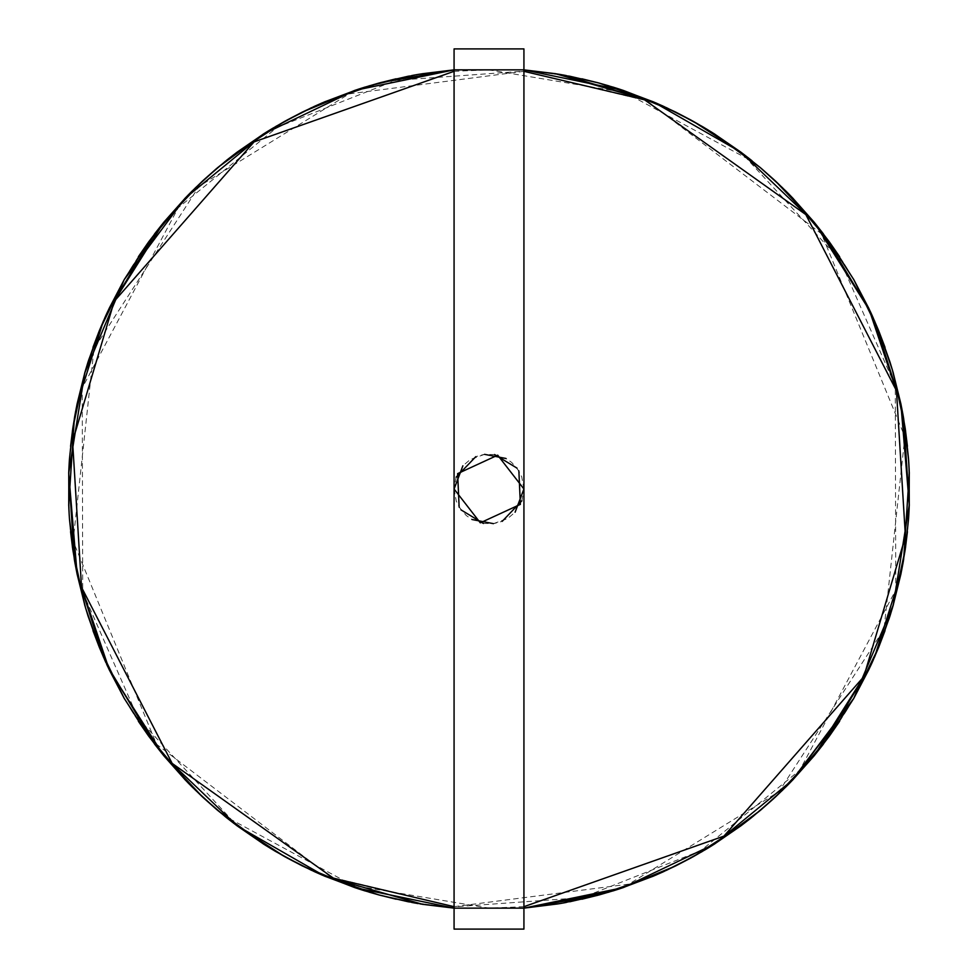 <?xml version="1.0" encoding="UTF-8"?>
<svg xmlns="http://www.w3.org/2000/svg" width="978" height="978" viewBox="0 0 978 978"><rect width="100%" height="100%" fill="white"/><g stroke="black" fill="none" stroke-linecap="round" stroke-linejoin="round"><path stroke-width="0.73" stroke-dasharray="4.89 3.67" d="M421.824 904.198L454.073 908.146L523.927 908.146L454.073 908.146L523.927 908.146L523.927 929.1L523.927 69.854L454.073 69.854L523.927 69.854L454.073 69.854L454.073 48.9L523.927 48.9L523.927 69.854L454.073 69.854L523.927 69.854L523.927 48.9L454.073 48.9L454.073 69.854L523.927 69.854L454.073 69.854L523.927 69.854L454.073 69.854L523.927 69.854L454.073 69.854L523.927 69.854L568.573 76.003L523.927 69.854L454.073 69.854L523.927 69.854L454.073 69.854L454.073 489L454.073 69.854L523.927 69.854L454.073 69.854L454.073 908.146L523.927 908.146L454.073 908.146L454.073 929.1L523.927 929.1L454.073 929.1L454.073 908.146L523.927 908.146L454.073 908.146L454.073 69.854L523.927 69.854L523.927 489L523.927 69.854L454.073 69.854L409.427 76.003M419.892 74.12L418.303 74.389M416.041 74.78L414.916 74.976M380.552 82.629L359.256 88.912L380.552 82.629M286.444 120.392L276.053 126.296M275.845 126.419L267.287 131.59M267.08 131.712L264.231 133.497M204.121 179.573L195.441 187.8M195.258 187.972L187.397 195.857M187.275 195.979L185.686 197.629M138.35 256.737L131.883 266.798M131.761 267.018L124.597 278.962M108.106 310.613L107.617 311.652M106.565 313.95L105.991 315.197M92.959 347.41L89.084 358.718M89.01 358.963L86.04 368.498M85.966 368.73L85.013 371.958M70.575 446.298L69.536 458.217M69.511 458.462L68.741 472.044M72.519 547.68L74.352 559.489M74.401 559.734L76.198 569.563M98.668 645.639L103.277 656.678M103.375 656.898L107.47 666.018M107.58 666.25L108.998 669.282M147.495 734.502L154.61 744.111M154.756 744.307L161.077 752.375M216.04 808.989L225.38 816.728M225.576 816.887L233.436 823.048M311.689 870.396L320.808 874.503M558.108 903.88L559.697 903.611M561.959 903.22L563.083 903.024M597.289 895.42L618.744 889.088L597.277 895.42M691.556 857.608L701.947 851.704M702.155 851.581L710.713 846.41M710.92 846.288L713.769 844.503M773.879 798.427L782.559 790.2M782.742 790.028L790.603 782.143M790.725 782.021L792.314 780.371M839.65 721.263L846.117 711.202M846.239 710.982L853.403 699.038M869.894 667.387L870.383 666.348M871.435 664.05L872.009 662.803M885.041 630.59L888.916 619.282M888.99 619.037L891.96 609.502M892.034 609.27L892.987 606.042M907.425 531.702L908.464 519.783M908.489 519.538L909.259 505.956M905.481 430.32L903.648 418.511M903.599 418.266L901.802 408.437M879.332 332.361L874.723 321.322M874.625 321.102L870.53 311.982M870.42 311.75L869.002 308.718M830.505 243.498L823.195 233.62M823.244 233.693L816.923 225.625M761.96 169.011L752.62 161.272M752.424 161.113L744.564 154.952M666.311 107.604L657.192 103.497M656.971 103.399L653.879 102.067L656.971 103.399M581.824 78.778L570.125 76.296L581.824 78.778M569.881 76.26L560.052 74.45L569.881 76.26M523.927 69.854L523.927 908.146L454.073 908.146L523.927 908.146L454.073 908.146L454.073 69.854L523.927 69.854L454.073 69.854L523.927 69.854L523.927 908.146L454.073 908.146L523.927 908.146L523.927 489L523.927 908.146L454.073 908.146L523.927 908.146L454.073 908.146L523.927 908.146L454.073 908.146L523.927 908.146L454.073 908.146L523.927 908.146L523.927 69.854L556.176 73.802M321.029 874.601L324.121 875.933L321.029 874.601M396.176 899.222L407.875 901.704L396.176 899.222M408.119 901.74L417.948 903.55L408.119 901.74M419.892 903.88L418.303 903.611L419.892 903.88M416.041 903.22L414.916 903.024L416.041 903.22M380.723 895.42L359.256 889.088L380.723 895.42M286.444 857.608L276.053 851.704L286.444 857.608M275.845 851.581L267.287 846.41L275.845 851.581M267.08 846.288L264.231 844.503L267.08 846.288M204.121 798.427L195.441 790.2L204.121 798.427M187.275 782.021L185.686 780.371L187.275 782.021M138.35 721.263L131.883 711.202L138.35 721.263M131.761 710.982L124.597 699.038L131.761 710.982M108.106 667.387L107.617 666.348L108.106 667.387M106.565 664.05L105.991 662.803L106.565 664.05M92.959 630.59L89.084 619.282L92.959 630.59M89.01 619.037L86.04 609.502L89.01 619.037M85.966 609.27L85.013 606.042L85.966 609.27M70.575 531.702L69.536 519.783L70.575 531.702M69.511 519.538L68.741 505.956L69.511 519.538M74.352 418.511L74.487 417.692M74.401 418.266L76.198 408.437L74.401 418.266M98.668 332.361L103.277 321.322L98.668 332.361M103.375 321.102L107.47 311.982L103.375 321.102M154.756 233.693L161.077 225.625L154.756 233.693M216.04 169.011L226.016 160.759M225.576 161.113L233.436 154.952L225.576 161.113M311.689 107.604L320.808 103.497L311.689 107.604M321.029 103.399L324.121 102.067L321.029 103.399M396.176 78.778L407.875 76.296L396.176 78.778M408.119 76.26L417.948 74.45L408.119 76.26M418.755 74.316L421.824 73.802L418.755 74.316M558.108 74.12L559.697 74.389L558.108 74.12M561.959 74.78L563.083 74.976L561.959 74.78M691.556 120.392L701.947 126.296L691.556 120.392M702.155 126.419L710.713 131.59L702.155 126.419M710.92 131.712L713.769 133.497L710.92 131.712M773.879 179.573L782.559 187.8L773.879 179.573M790.725 195.979L792.314 197.629L790.725 195.979M839.65 256.737L846.117 266.798L839.65 256.737M846.239 267.018L853.403 278.962L846.239 267.018M869.894 310.613L870.383 311.652L869.894 310.613M871.435 313.95L872.009 315.197L871.435 313.95M885.041 347.41L888.916 358.718L885.041 347.41M888.99 358.963L891.96 368.498L888.99 358.963M892.034 368.73L892.987 371.958L892.034 368.73M907.425 446.298L908.464 458.217L907.425 446.298M903.648 559.489L903.513 560.308M903.599 559.734L901.802 569.563L903.599 559.734M879.332 645.639L874.723 656.678L879.332 645.639M874.625 656.898L870.53 666.018L874.625 656.898M752.62 816.728L751.984 817.241M752.424 816.887L744.564 823.048L752.424 816.887M666.311 870.396L657.192 874.503L666.311 870.396M656.971 874.601L653.879 875.933L656.971 874.601M581.824 899.222L570.125 901.704L581.824 899.222M569.881 901.74L560.052 903.55L569.881 901.74M559.245 903.684L556.176 904.198L559.245 903.684M608.964 892.119L612.729 890.982L608.964 892.119M704.209 850.371L705.052 849.858L704.209 850.371M782.791 789.967L785.138 787.669L782.791 789.967M908.489 519.452L908.574 518.316L908.489 519.452M908.635 517.496L908.721 516.188L908.635 517.496M874.601 321.016L873.268 318.021L874.601 321.016M872.816 316.994L872.498 316.285L872.816 316.994M569.795 76.235L566.25 75.563L569.795 76.235M560.308 74.499L559.282 74.316L560.308 74.499M369.036 85.881L365.271 87.018L369.036 85.881M273.791 127.629L272.948 128.142L273.791 127.629M195.209 188.033L192.862 190.331L195.209 188.033M69.511 458.548L69.426 459.684L69.511 458.548M69.365 460.504L69.279 461.812L69.365 460.504M68.704 473.156L69.426 518.218M103.399 656.984L104.732 659.979L103.399 656.984M408.205 901.765L411.75 902.437L408.205 901.765M417.692 903.501L418.718 903.684L417.692 903.501M608.964 85.881L612.729 87.018L608.964 85.881M704.209 127.629L705.052 128.142M782.791 188.033L785.138 190.331M908.489 458.548L908.574 459.684M908.635 460.504L908.721 461.812M900.872 574.196L889.393 617.778M874.601 656.984L873.268 659.979M569.795 901.765L566.25 902.437M560.308 903.501L559.282 903.684M454.073 908.146L523.927 908.146L454.073 908.146L409.427 901.997L454.073 908.146L454.073 69.854M369.036 892.119L365.271 890.982L369.036 892.119M273.791 850.371L272.948 849.858M195.209 789.967L192.862 787.669M69.511 519.452L69.426 518.316M69.365 517.496L69.279 516.188M103.399 321.016L104.732 318.021M408.205 76.235L411.75 75.563M417.692 74.499L418.718 74.316M380.723 82.58L359.256 88.912M190.038 784.833L190.686 785.493M597.448 895.371L618.744 889.088M597.277 82.58L618.744 88.912M830.505 734.502L823.195 744.38M823.244 744.307L816.923 752.375M216.175 168.901L225.38 161.272M909.295 504.844L908.574 459.782M77.128 403.804L88.607 360.222M523.927 71.321L349.134 93.876L199.035 186.346L94.01 348.779L73.105 541.127L156.48 744.172L331.065 877.254L455.1 906.765L582.265 897.633L700.786 850.701L799.747 770.273L895.762 590.113L895.286 385.968L839.821 259.647L746.385 158.191L625.076 92.568L489 69.854L454.073 71.308M454.073 906.679L628.866 884.124L778.965 791.654L883.99 629.221L904.894 436.873L821.52 233.828L646.935 100.746L522.9 71.235L395.735 80.367L277.214 127.299L178.253 207.727L82.238 387.887L82.714 592.032L138.179 718.353L231.615 819.808L352.924 885.432L489 908.146L523.927 906.692M518.866 470.883L511.69 462.435L505.968 458.474M484.587 454.354L470.284 459.513L462.887 465.797M454.073 489.037L456.323 501.347L461.005 509.88M483.425 523.474L494.122 523.548L502.203 521.335M521.861 500.822L523.927 489M459.134 507.117L466.31 515.565L472.032 519.526M493.413 523.646L507.716 518.487L515.113 512.203M523.927 488.963L521.677 476.653L516.995 468.12M494.575 454.525L483.878 454.452L475.797 456.665M456.139 477.178L454.073 489"/><path stroke-width="1.47" d="M418.718 74.316L454.073 69.854L418.718 74.316L454.073 69.854L421.824 73.802L454.073 69.854L454.073 48.9L454.073 69.854L523.927 69.854L523.927 908.146L454.073 908.146L454.073 69.854L523.927 69.854L523.927 48.9L454.073 48.9L523.927 48.9L523.927 929.1L454.073 929.1L454.073 908.146L523.927 908.146L523.927 929.1L454.073 929.1L454.073 908.146L419.892 903.88L454.073 908.146L422.606 904.32L325.148 876.361L237.202 825.897L163.888 755.847L109.475 670.285L77.128 574.196L68.704 473.156L84.707 373.034L124.206 279.647L184.915 198.424L263.29 134.096L354.782 90.392L454.073 69.854L454.073 908.146L354.782 887.608L302.422 865.946L321.982 875.017L302.422 865.946L354.782 887.608L363.767 890.518L354.782 887.608L302.422 865.946M409.427 76.003L380.711 82.58L454.073 69.854L419.892 74.12L454.073 69.854L354.782 90.392L263.29 134.096L184.915 198.424L124.206 279.647L84.707 373.034L68.704 473.156L77.128 574.196L109.475 670.285L163.888 755.847L237.202 825.897L325.148 876.361L422.606 904.32L454.073 908.146L354.782 887.608L320.808 874.503M418.303 74.389L416.041 74.78M414.916 74.976L369.036 85.881L414.916 74.976L380.723 82.58M359.256 88.912L322.19 102.898M321.982 102.983L302.422 112.054L321.982 102.983L302.422 112.054L354.782 90.392L363.767 87.482L354.782 90.392L302.422 112.054M302.263 112.128L286.444 120.392M264.231 133.497L237.202 152.103L264.231 133.497L237.202 152.103L217.642 167.654M217.507 167.764L204.121 179.573M191.7 191.492L184.915 198.424L148.619 241.933L163.888 222.153L185.686 197.629L163.888 222.153L148.619 241.933L163.888 222.153L185.686 197.629M148.522 242.079L138.35 256.737M124.597 278.962L108.106 310.613M107.617 311.652L106.565 313.95M105.991 315.197L99.389 330.576L105.991 315.197L99.389 330.576L124.206 279.647L148.57 242.006L124.206 279.647L99.377 330.576M99.316 330.735L92.959 347.41M85.013 371.958L77.128 403.804L72.788 428.413L77.128 403.804L85.013 371.958L75.612 411.457M72.763 428.584L70.575 446.298M68.741 472.044L68.839 508.059M68.851 508.291L69.071 512.643M69.096 513.108L69.511 519.526M69.536 519.758L72.519 547.68M69.426 518.218L74.401 559.734M76.198 569.563L85.612 608.059M85.673 608.279L98.668 645.639M107.47 666.018L154.756 744.307M108.998 669.282L124.206 698.353L147.495 734.502L124.206 698.353L108.998 669.282L124.206 698.353L147.495 734.502M160.918 752.18L187.14 781.887L160.918 752.18M187.617 782.376L190.038 784.833M190.686 785.493L202.703 797.119L190.686 785.493L202.703 797.119L163.888 755.847L154.805 744.38L163.888 755.847L202.703 797.119M225.38 816.728L202.837 797.241L225.576 816.887M233.436 823.048L266.004 845.615M284.916 856.765L311.689 870.396M556.176 73.802L523.927 69.854L555.394 73.68L652.852 101.639L740.798 152.103L814.112 222.153L868.525 307.715L900.872 403.804L909.295 504.844L893.293 604.966L853.794 698.353L793.085 779.576L714.71 843.904L623.218 887.608L523.927 908.146L559.282 903.684L523.927 908.146L558.108 903.88L523.927 908.146L608.964 892.119L563.083 903.024L597.277 895.42M559.697 903.611L561.959 903.22M618.744 889.088L655.81 875.102M656.018 875.017L675.578 865.946L623.218 887.608L614.233 890.518L623.218 887.608L675.578 865.946L656.018 875.017L675.578 865.946M675.737 865.872L691.556 857.608M713.769 844.503L740.798 825.897L713.769 844.503L740.798 825.897L760.358 810.346M760.493 810.236L773.879 798.427M785.933 786.887L793.085 779.576L829.381 736.067L814.112 755.847L792.314 780.371L814.112 755.847L829.381 736.067L814.112 755.847L792.314 780.371M829.478 735.921L839.65 721.263M853.403 699.038L869.894 667.387M870.383 666.348L871.435 664.05M872.009 662.803L878.611 647.424L853.794 698.353L829.43 735.994L853.794 698.353L878.623 647.424L872.009 662.803L878.611 647.424M878.684 647.265L885.041 630.59M892.987 606.042L900.872 574.196L905.212 549.587L893.293 604.966L890.017 615.834L893.293 604.966L905.212 549.587L900.872 574.196L892.987 606.042L900.872 574.196L905.212 549.587M905.237 549.416L907.425 531.702M909.259 505.956L909.161 469.941M909.149 469.709L908.929 465.357M908.904 464.892L908.489 458.474M908.464 458.242L905.481 430.32M909.295 504.844L908.721 516.188L909.295 504.844L903.599 418.266M901.802 408.437L892.388 369.941M892.327 369.721L879.332 332.361M870.53 311.982L814.112 222.153L775.297 180.881L787.314 192.507M869.002 308.718L853.794 279.647L830.505 243.498L853.794 279.647L869.002 308.718L853.794 279.647L830.505 243.498M870.42 311.75L823.244 233.693M816.923 225.625L790.86 196.113M790.383 195.624L787.803 192.996M775.163 180.759L761.96 169.011M744.564 154.952L711.996 132.385M708.084 129.976L693.231 121.321L740.798 152.103L749.796 159.023L740.798 152.103L693.231 121.321L707.693 129.732M693.084 121.235L666.311 107.604M657.192 103.497L623.218 90.392L523.927 69.854L558.108 74.12L523.927 69.854L623.218 90.392L675.578 112.054L652.852 101.639L563.083 74.976L597.277 82.58M653.879 102.067L620.614 89.524L653.879 102.067M620.174 89.377L616.238 88.118L620.174 89.377M615.798 87.971L599.306 83.13L652.852 101.639L663.255 106.199L652.852 101.639L599.306 83.13L615.798 87.971M599.147 83.081L581.824 78.778L599.147 83.081M192.067 191.113L184.915 198.424L148.619 241.933M324.121 875.933L357.386 888.476L324.121 875.933M357.826 888.623L361.762 889.882L357.826 888.623M362.202 890.029L378.694 894.87L325.148 876.361L314.745 871.801L325.148 876.361L378.694 894.87L362.202 890.029M378.853 894.919L396.176 899.222L378.853 894.919M418.303 903.611L416.041 903.22L418.303 903.611M414.916 903.024L380.723 895.42L414.916 903.024M359.256 889.088L322.19 875.102L359.256 889.088M302.263 865.872L286.444 857.608L302.263 865.872M264.231 844.503L237.202 825.897L217.642 810.346L237.202 825.897L264.231 844.503M217.507 810.236L204.121 798.427L217.507 810.236M192.862 787.669L184.915 779.576L148.619 736.067L163.888 755.847L185.686 780.371L163.888 755.847L148.619 736.067L188.008 782.779L148.619 736.067M148.522 735.921L138.35 721.263L148.522 735.921M124.597 699.038L108.106 667.387L124.597 699.038M107.617 666.348L106.565 664.05L107.617 666.348M105.991 662.803L99.389 647.424L124.206 698.353L148.57 735.994L124.206 698.353L99.377 647.424L105.991 662.803M99.316 647.265L92.959 630.59L99.316 647.265M85.013 606.042L77.128 574.196L72.788 549.587L84.707 604.966L87.983 615.834L84.707 604.966L72.788 549.587L77.128 574.196L85.013 606.042M72.763 549.416L70.575 531.702L72.763 549.416M68.741 505.956L68.839 469.941L68.741 505.956M68.851 469.709L69.071 465.357L68.851 469.709M69.096 464.892L69.511 458.474L69.096 464.892M69.536 458.242L72.519 430.32L69.536 458.242M74.352 418.511L68.704 504.844L69.279 516.188L68.704 504.844L74.352 418.511L68.704 504.844L69.279 516.188M76.198 408.437L85.612 369.941L76.198 408.437M85.673 369.721L98.668 332.361L85.673 369.721M154.805 233.62L163.888 222.153L202.703 180.881L190.686 192.507L202.703 180.881L163.888 222.153L107.47 311.982L154.61 233.889M108.998 308.718L124.206 279.647L147.495 243.498L124.206 279.647L108.998 308.718M161.077 225.625L187.14 196.113L161.077 225.625M187.617 195.624L190.197 192.996L187.617 195.624M216.175 168.901L202.837 180.759L225.38 161.272M233.436 154.952L266.004 132.385L233.436 154.952M266.199 132.262L269.916 129.976L266.199 132.262M270.307 129.732L284.769 121.321L237.202 152.103L228.204 159.023L237.202 152.103L284.769 121.321L270.307 129.732M284.916 121.235L311.689 107.604L284.916 121.235M324.121 102.067L357.386 89.524L324.121 102.067M357.826 89.377L361.762 88.118L357.826 89.377M362.202 87.971L378.694 83.13L325.148 101.639L314.745 106.199L325.148 101.639L378.694 83.13L362.202 87.971M378.853 83.081L396.176 78.778L378.853 83.081M559.697 74.389L561.959 74.78L559.697 74.389M675.737 112.128L691.556 120.392L675.737 112.128M713.769 133.497L740.798 152.103L760.358 167.654L740.798 152.103L713.769 133.497M760.493 167.764L773.879 179.573L760.493 167.764M785.138 190.331L793.085 198.424L829.381 241.933L814.112 222.153L792.314 197.629L814.112 222.153L829.381 241.933L789.992 195.221L829.381 241.933M829.478 242.079L839.65 256.737L829.478 242.079M853.403 278.962L869.894 310.613L853.403 278.962M870.383 311.652L871.435 313.95L870.383 311.652M872.009 315.197L878.611 330.576L853.794 279.647L829.43 242.006L853.794 279.647L878.623 330.576L872.009 315.197M878.684 330.735L885.041 347.41L878.684 330.735M892.987 371.958L900.872 403.804L905.212 428.413L893.293 373.034L890.017 362.166L893.293 373.034L905.212 428.413L900.872 403.804L892.987 371.958M905.237 428.584L907.425 446.298L905.237 428.584M909.259 472.044L909.161 508.059L909.259 472.044M909.149 508.291L908.929 512.643L909.149 508.291M908.904 513.108L908.489 519.526L908.904 513.108M908.464 519.758L905.481 547.68L908.464 519.758M903.648 559.489L909.295 473.156L908.721 461.812L909.295 473.156L903.648 559.489L909.295 473.156L908.721 461.812M901.802 569.563L892.388 608.059L901.802 569.563M892.327 608.279L879.332 645.639L892.327 608.279M870.432 666.238L814.112 755.847L775.297 797.119L787.314 785.493L775.297 797.119L814.112 755.847L870.42 666.25L823.244 744.307M830.505 734.502L853.794 698.353L869.002 669.282L853.794 698.353L790.86 781.887L816.923 752.375M790.383 782.376L787.803 785.004L790.383 782.376M775.224 797.18L752.62 816.728M744.564 823.048L711.996 845.615L744.564 823.048M711.801 845.738L708.084 848.024L711.801 845.738M707.693 848.268L693.231 856.679L740.798 825.897L749.796 818.977L740.798 825.897L693.231 856.679L707.693 848.268M693.084 856.765L666.311 870.396L693.084 856.765M653.879 875.933L620.614 888.476L653.879 875.933M620.174 888.623L616.238 889.882L620.174 888.623M615.798 890.029L599.306 894.87L652.852 876.361L663.255 871.801L652.852 876.361L599.306 894.87L615.798 890.029M599.147 894.919L581.824 899.222L599.147 894.919M612.729 890.982L613.988 890.591L612.729 890.982M675.651 865.909L702.228 851.532L675.651 865.909M705.052 849.858L714.71 843.904L760.371 810.346L714.71 843.904L705.052 849.858M760.432 810.285L782.791 789.967L760.432 810.285M878.647 647.35L889.919 616.152L878.647 647.35M905.225 549.489L908.489 519.452L905.225 549.489M908.574 518.316L908.635 517.496L908.574 518.316M903.513 417.692L903.11 415.43L903.513 417.692M903.024 414.953L900.872 403.804L874.601 321.016L900.872 403.804L903.024 414.953M873.268 318.021L872.816 316.994L873.268 318.021M872.498 316.285L870.64 312.226L872.498 316.285M752.106 160.857L750.053 159.231L752.106 160.857M693.157 121.272L663.695 106.406L693.157 121.272M599.221 83.106L569.795 76.235L599.221 83.106M566.25 75.563L564.966 75.318L566.25 75.563M564.44 75.22L560.308 74.499L564.44 75.22M523.927 69.854L559.282 74.316L523.927 69.854L555.394 73.68L652.852 101.639L740.798 152.103L814.112 222.153L868.525 307.715L900.872 403.804L909.295 504.844L893.293 604.966L853.794 698.353L793.085 779.576L714.71 843.904L623.218 887.608L523.927 908.146L558.108 903.88M365.271 87.018L364.012 87.409L365.271 87.018M302.349 112.091L275.772 126.468L302.349 112.091M272.948 128.142L263.29 134.096L217.629 167.654L263.29 134.096L272.948 128.142M217.568 167.715L195.209 188.033L217.568 167.715M99.353 330.65L88.081 361.848L99.353 330.65M72.788 428.413L84.707 373.034L87.983 362.166L84.707 373.034L72.788 428.413L75.526 411.909M72.775 428.511L69.511 458.548L72.775 428.511M69.426 459.684L69.365 460.504L69.426 459.684M74.352 559.489L68.704 473.156L69.279 461.812L68.704 473.156M74.487 560.308L74.89 562.57L74.487 560.308M74.976 563.047L77.128 574.196L103.399 656.984L77.128 574.196L74.976 563.047M104.732 659.979L105.184 661.006L104.732 659.979M216.04 808.989L202.837 797.241M225.894 817.143L227.947 818.769L225.894 817.143M284.769 856.679L237.202 825.897L228.204 818.977L237.202 825.897L284.769 856.679L266.199 845.738M284.842 856.728L314.305 871.594L284.842 856.728M378.779 894.894L408.205 901.765L378.779 894.894M411.75 902.437L413.034 902.682L411.75 902.437M413.56 902.78L417.692 903.501L413.56 902.78M454.073 908.146L421.824 904.198M568.573 76.003L597.289 82.58L568.573 76.003M597.448 82.629L608.964 85.881L597.448 82.629M612.729 87.018L613.988 87.409L612.729 87.018M675.578 112.054L623.218 90.392L614.233 87.482L623.218 90.392L675.578 112.054L656.018 102.983M675.651 112.091L702.228 126.468M702.803 126.798L704.209 127.629M705.052 128.142L714.71 134.096L760.371 167.654L714.71 134.096L705.052 128.142L714.71 134.096L760.371 167.654M760.432 167.715L782.791 188.033M878.647 330.65L889.919 361.848M905.225 428.511L908.489 458.548M908.574 459.684L908.635 460.504M903.513 560.308L903.11 562.57M889.393 617.778L874.601 656.984L900.872 574.196L903.024 563.047L900.872 574.196M873.268 659.979L872.816 661.006M870.64 665.774L872.608 661.483M751.984 817.241L750.053 818.769M693.157 856.728L663.695 871.594M599.221 894.894L569.795 901.765M566.25 902.437L564.966 902.682M564.44 902.78L560.308 903.501M409.427 901.997L380.711 895.42L409.427 901.997M380.552 895.371L369.036 892.119L380.552 895.371M365.271 890.982L364.012 890.591L365.271 890.982M302.349 865.909L275.772 851.532M273.791 850.371L275.197 851.202M272.948 849.858L263.29 843.904L217.629 810.346L263.29 843.904L272.948 849.858L263.29 843.904L217.629 810.346M217.568 810.285L195.209 789.967M99.353 647.35L88.081 616.152M72.775 549.489L69.511 519.452M69.426 518.316L69.365 517.496M74.487 417.692L74.89 415.43M77.128 403.804L74.976 414.953L77.128 403.804L103.399 321.016L88.607 360.222M104.732 318.021L105.184 316.994M105.502 316.285L107.36 312.226L105.502 316.285M202.776 180.82L216.04 169.011M226.016 160.759L227.947 159.231M284.842 121.272L314.305 106.406M378.779 83.106L408.205 76.235M411.75 75.563L413.034 75.318M413.56 75.22L417.692 74.499M786.3 786.508L793.085 779.576L829.381 736.067M454.073 69.854L419.892 74.12M161.077 752.375L187.14 781.887M563.083 903.024L597.448 895.371M711.801 132.262L693.231 121.321M618.744 88.912L655.81 102.898M107.58 666.25L154.61 744.111M559.282 903.684L523.927 908.146L597.289 895.42M908.574 459.782L903.648 418.511M823.195 233.62L814.112 222.153L775.297 180.881M829.43 242.006L853.794 279.647L878.623 330.576M890.017 362.166L893.293 373.034L905.212 428.413M903.024 563.047L900.872 574.196L874.601 656.984M823.195 744.38L814.112 755.847L775.297 797.119M749.796 818.977L740.798 825.897L693.231 856.679M663.255 871.801L652.852 876.361L599.306 894.87M148.57 735.994L124.206 698.353L99.377 647.424M87.983 615.834L84.707 604.966L72.788 549.587M74.976 414.953L77.128 403.804L103.399 321.016M105.392 316.517L107.36 312.226M107.58 311.75L163.888 222.153L202.703 180.881M228.204 159.023L237.202 152.103L284.769 121.321M314.745 106.199L325.148 101.639L378.694 83.13M454.073 71.308L254.06 141.896L114.218 301.322L72.568 441.433L81.541 587.289L172.165 763.402L333.547 878.244L454.073 906.679M454.073 489L480.308 522.827L520.369 504.367L518.866 470.883M505.968 458.474L484.587 454.354M462.887 465.797L454.073 489.037M461.005 509.88L483.425 523.474M502.203 521.335L521.861 500.822M523.927 906.692L723.94 836.104L863.782 676.678L905.432 536.567L896.459 390.711L805.835 214.598L644.453 99.756L523.927 71.321M523.927 489L497.692 455.173L457.631 473.633L459.134 507.117M472.032 519.526L493.413 523.646M515.113 512.203L523.927 488.963M516.995 468.12L494.575 454.525M475.797 456.665L456.139 477.178"/></g></svg>

